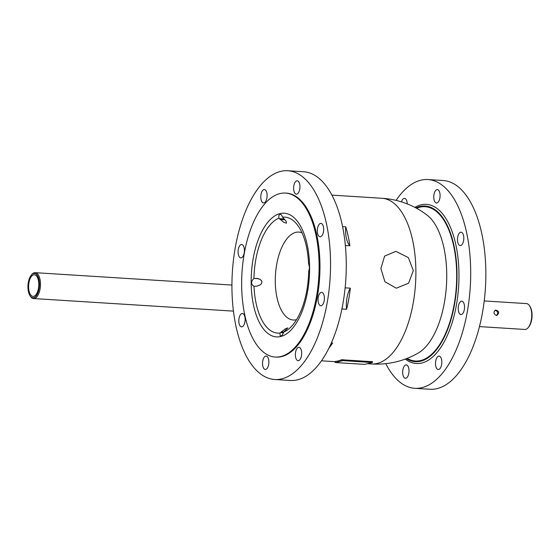 <?xml version="1.0" encoding="UTF-8"?>
<svg xmlns="http://www.w3.org/2000/svg" width="560" height="560" viewBox="0 0 560 560"><rect width="100%" height="100%" fill="white"/><g stroke="black" fill="none" stroke-linecap="round" stroke-linejoin="round"><path stroke-width="0.84" d="M280.035 333.025L285.194 328.923L287.798 327.887L283.752 332.038L282.597 334.649L281.393 335.881L280.378 335.797L280.063 335.258L280.035 333.025A58.1 27.202 -86.4 0 1 254.009 286.307C250.775 284.207 250.747 281.603 253.925 278.488L256.697 278.404L259.994 279.314L261.646 280.861L261.975 281.876L261.401 283.794L260.386 284.795L257.005 286.139L253.876 286.3M283.017 217.658L286.293 221.508L286.426 223.146L283.913 222.432L278.831 218.197L278.831 215.509L280.084 214.116L281.393 214.9L283.017 217.658M308.819 263.984L309.477 267.827L308.658 271.747A58.1 27.202 -86.4 0 1 290.094 327.81A58.1 27.202 -86.4 0 1 283.752 332.038M278.831 218.197A58.1 27.202 -86.4 0 0 253.925 278.488M308.574 263.928A58.1 27.202 -86.4 0 0 296.632 223.944A58.1 27.202 -86.4 0 0 282.548 217.203M302.015 232.827A44.051 20.629 -86.4 0 0 298.816 232.078A44.051 20.629 -86.4 0 0 275.464 274.75A44.051 20.629 -86.4 0 0 293.286 320.012A44.051 20.629 -86.4 0 0 296.555 319.669M309.589 267.274A61.957 29.015 93.6 0 1 266.329 332.101A61.957 29.015 93.6 0 1 265.216 225.799A61.957 29.015 93.6 0 1 309.589 267.274M244.16 314.867A6.706 3.143 93.6 0 1 244.825 322.42A6.706 3.143 93.6 0 1 241.556 326.858A6.706 3.143 93.6 0 1 238.84 319.963A6.706 3.143 93.6 0 1 242.396 313.467A6.706 3.143 93.6 0 1 244.16 314.867M244.412 250.341A6.706 3.143 93.6 0 1 240.828 257.88A6.706 3.143 93.6 0 1 238.119 250.985A6.706 3.143 93.6 0 1 241.675 244.489A6.706 3.143 93.6 0 1 244.412 250.341M266.238 200.326A6.706 3.143 93.6 0 1 263.529 202.916A6.706 3.143 93.6 0 1 260.82 196.028A6.706 3.143 93.6 0 1 264.376 189.525A6.706 3.143 93.6 0 1 266.938 193.361A6.706 3.143 93.6 0 1 266.238 200.326M296.849 194.124A6.706 3.143 93.6 0 1 296.359 194.173A6.706 3.143 93.6 0 1 293.65 187.278A6.706 3.143 93.6 0 1 297.206 180.782A6.706 3.143 93.6 0 1 299.943 187.152A6.706 3.143 93.6 0 1 296.849 194.124M318.318 235.361A6.706 3.143 93.6 0 1 317.653 227.808A6.706 3.143 93.6 0 1 320.929 223.37A6.706 3.143 93.6 0 1 323.638 230.265A6.706 3.143 93.6 0 1 320.082 236.761A6.706 3.143 93.6 0 1 318.318 235.361M318.066 299.887A6.706 3.143 93.6 0 1 321.65 292.348A6.706 3.143 93.6 0 1 324.359 299.243A6.706 3.143 93.6 0 1 320.803 305.739A6.706 3.143 93.6 0 1 318.066 299.887M296.24 349.902A6.706 3.143 93.6 0 1 298.949 347.312A6.706 3.143 93.6 0 1 301.658 354.2A6.706 3.143 93.6 0 1 298.102 360.696A6.706 3.143 93.6 0 1 295.54 356.86A6.706 3.143 93.6 0 1 296.24 349.902M265.629 356.104A6.706 3.143 93.6 0 1 266.119 356.055A6.706 3.143 93.6 0 1 268.835 362.95A6.706 3.143 93.6 0 1 265.279 369.446A6.706 3.143 93.6 0 1 262.542 363.076A6.706 3.143 93.6 0 1 265.629 356.104M401.478 201.88A6.706 3.143 93.6 0 1 404.516 198.345A6.706 3.143 93.6 0 1 407.253 203.917M436.996 202.937A6.706 3.143 93.6 0 1 436.506 202.993A6.706 3.143 93.6 0 1 433.79 196.098A6.706 3.143 93.6 0 1 437.346 189.602A6.706 3.143 93.6 0 1 440.083 195.972A6.706 3.143 93.6 0 1 436.996 202.937M458.465 244.181A6.706 3.143 93.6 0 1 457.8 236.621A6.706 3.143 93.6 0 1 461.069 232.19A6.706 3.143 93.6 0 1 463.785 239.085A6.706 3.143 93.6 0 1 460.229 245.581A6.706 3.143 93.6 0 1 458.465 244.181M458.206 308.707A6.706 3.143 93.6 0 1 461.79 301.168A6.706 3.143 93.6 0 1 464.506 308.063A6.706 3.143 93.6 0 1 460.95 314.559A6.706 3.143 93.6 0 1 458.206 308.707M436.387 358.722A6.706 3.143 93.6 0 1 439.089 356.125A6.706 3.143 93.6 0 1 441.805 363.02A6.706 3.143 93.6 0 1 438.249 369.516A6.706 3.143 93.6 0 1 435.687 365.68A6.706 3.143 93.6 0 1 436.387 358.722M405.769 364.924A6.706 3.143 93.6 0 1 406.266 364.875A6.706 3.143 93.6 0 1 408.975 371.77A6.706 3.143 93.6 0 1 405.419 378.266A6.706 3.143 93.6 0 1 402.682 371.896A6.706 3.143 93.6 0 1 405.769 364.924M335.552 362.551L342.853 360.605L372.379 362.544L364.56 364.378L335.552 362.551M335.146 362.376L335.139 361.459L335.538 361.55L335.139 361.459A83.013 38.871 -86.4 0 0 341.523 359.758L372.253 361.69M342.594 226.639L345.737 226.835A19.362 9.065 -86.4 0 0 349.895 245.819L345.366 245.532M345.737 226.835A83.013 38.871 93.6 0 1 349.895 245.819M345.128 287.84L350.343 288.169A19.362 9.065 -86.4 0 0 346.598 309.253L341.915 308.959M350.343 288.169A83.013 38.871 93.6 0 1 346.598 309.253M331.38 342.916L332.661 343A83.013 38.871 93.6 0 1 329.084 347.858M331.709 342.937A19.362 9.065 -86.4 0 0 331.359 342.972M287.805 170.737L303.541 171.724A104.587 48.972 93.6 0 1 346.269 262.969A104.587 48.972 93.6 0 1 290.402 380.478L274.673 379.491A104.587 48.972 93.6 0 1 232.365 272.041A104.587 48.972 93.6 0 1 287.805 170.737A104.587 48.972 93.6 0 1 330.54 261.975A104.587 48.972 93.6 0 1 274.673 379.491M395.899 251.356L384.622 256.088L380.884 268.492L384.888 281.694L396.284 288.197L408.611 283.199L413.308 270.536L408.345 257.586L395.899 251.356M381.962 198.275A83.013 83.013 0 0 1 427.042 215.075A72.359 33.88 93.6 0 1 427.042 215.082A72.359 33.88 93.6 0 1 446.74 274.295A72.359 33.88 93.6 0 1 418.362 352.954L418.362 352.954A83.013 83.013 0 0 1 371.532 363.972A83.013 38.871 93.6 0 0 415.877 270.697A83.013 38.871 93.6 0 0 381.962 198.275L331.912 195.125M319.102 264.74A82.145 38.465 93.6 0 1 275.219 357.042A82.145 38.465 93.6 0 1 241.99 272.643A82.145 38.465 93.6 0 1 285.537 193.081A82.145 38.465 93.6 0 1 319.102 264.74M285.537 193.081L286.398 193.13A82.145 38.465 93.6 0 1 319.963 264.796A82.145 38.465 93.6 0 1 276.08 357.091L275.219 357.042M415.891 207.921A77.987 36.519 93.6 0 1 419.09 206.71A77.987 36.519 93.6 0 1 457.009 274.064A77.987 36.519 93.6 0 1 409.444 360.269A77.987 36.519 93.6 0 1 406.406 358.659M396.06 200.389A104.587 48.972 93.6 0 1 427.952 179.557A104.587 48.972 93.6 0 1 470.687 270.795A104.587 48.972 93.6 0 1 414.813 388.311A104.587 48.972 93.6 0 1 385.784 363.643M427.952 179.557L443.114 180.509A104.587 48.972 93.6 0 1 485.849 271.747A104.587 48.972 93.6 0 1 429.982 389.263L414.813 388.311M33.572 273.49A12.194 5.712 93.6 0 1 39.13 288.358A12.194 5.712 93.6 0 1 30.03 295.701A12.194 5.712 93.6 0 1 31.332 275.058A12.194 5.712 93.6 0 1 33.572 273.49M30.03 295.701L30.471 296.38A12.957 6.069 -86.4 0 0 33.558 298.543A12.957 6.069 -86.4 0 0 40.425 285.992A12.957 6.069 -86.4 0 0 35.189 272.678A12.957 6.069 -86.4 0 0 34.237 272.776A12.957 6.069 -86.4 0 0 31.85 274.442L31.332 275.058M484.225 300.937L526.442 303.59A12.957 6.069 93.6 0 1 529.529 305.76A12.957 6.069 93.6 0 1 528.15 327.698A12.957 6.069 93.6 0 1 524.811 329.455L479.465 326.606M496.265 315.427C493.514 313.859 493.269 312.067 495.544 310.051C499.128 310.989 499.597 312.753 496.958 315.357L496.265 315.427M33.586 274.848A10.822 5.068 93.6 0 1 34.377 274.764A10.822 5.068 93.6 0 1 38.759 285.887A10.822 5.068 93.6 0 1 33.019 296.373A10.822 5.068 93.6 0 1 28.602 286.09A10.822 5.068 93.6 0 1 33.586 274.848M528.15 327.698L528.668 327.082A12.194 5.712 -86.4 0 0 529.97 306.432L529.529 305.76M496.433 315.434C498.477 313.068 498.015 311.346 495.054 310.261M254.576 278.439L258.405 278.677M255.759 278.39L257.614 278.509M280.098 219.478L285.047 219.786M279.272 218.652L284.319 218.974M280.462 332.633L283.5 332.822M281.274 331.912L283.745 332.066M341.523 359.758L341.53 360.675M342.853 360.605L342.839 359.604M371.854 361.431L371.861 362.432M416.57 208.285A77.308 36.197 93.6 0 1 456.68 274.148A77.308 36.197 93.6 0 1 407.127 358.379M414.869 207.382A79.737 37.338 93.6 0 1 458.969 273.917A79.737 37.338 93.6 0 1 405.328 359.065M335.02 361.48L335.034 362.439M372.372 361.585L372.379 362.544M321.482 360.822L335.027 361.676M367.983 363.748L371.532 363.972M231.924 285.061L35.189 272.678M233.436 311.122L33.558 298.543"/></g></svg>
